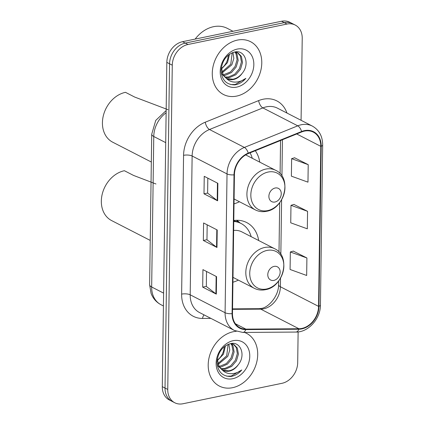 <?xml version="1.0" encoding="UTF-8"?>
<svg xmlns="http://www.w3.org/2000/svg" width="425" height="425" viewBox="0 0 425 425"><rect width="100%" height="100%" fill="white"/><g stroke="black" fill="none" stroke-linecap="round" stroke-linejoin="round"><path stroke-width="0.64" d="M232.927 282.205A32.762 25.712 117.2 0 0 238.335 280.107M258.666 240.518A32.762 25.712 117.2 0 0 246.686 222.551A32.762 25.712 117.2 0 0 233.787 220.501M234.021 203.825A32.762 25.712 117.2 0 0 239.429 201.726M259.76 162.132A32.762 25.712 117.2 0 0 255.287 150.737M301.081 120.302L302.223 38.351A18.546 14.551 117.2 0 0 295.226 25.054L289.776 22.249A18.546 14.551 117.2 0 0 281.547 21.25L182.543 41.693A18.546 14.551 117.2 0 0 166.828 62.385L162.297 386.649A18.546 14.551 117.2 0 0 169.293 399.946L172.024 401.349A18.546 14.551 117.2 0 1 165.028 388.046A18.546 14.551 117.2 0 0 172.024 401.349L174.749 402.751A18.546 14.551 117.2 0 0 182.978 403.75L281.982 383.308A18.546 14.551 117.2 0 0 297.697 362.615L298.127 331.92M295.226 25.054A18.546 14.551 117.2 0 0 286.997 24.05L187.993 44.492L185.268 43.095A18.546 14.551 117.2 0 0 169.554 63.782L165.028 388.046L169.554 63.782A18.546 14.551 117.2 0 1 185.268 43.095L284.272 22.652L185.268 43.095L182.543 41.693M292.501 23.651A18.546 14.551 117.2 0 0 284.272 22.652A18.546 14.551 117.2 0 1 292.501 23.651M237.416 40.104A29.67 23.285 117.2 0 0 213.361 65.222A29.67 23.285 117.2 0 0 223.465 94.493A29.67 23.285 117.2 0 0 236.635 96.093A29.67 23.285 117.2 0 0 260.69 70.975A29.67 23.285 117.2 0 0 250.58 41.703A29.67 23.285 117.2 0 0 237.416 40.104A29.67 23.285 117.2 0 0 213.361 65.222A29.67 23.285 117.2 0 0 223.465 94.493A29.67 23.285 117.2 0 0 236.635 96.093A29.67 23.285 117.2 0 0 260.69 70.975A29.67 23.285 117.2 0 0 250.58 41.703A29.67 23.285 117.2 0 0 237.416 40.104M233.341 331.707A29.67 23.285 117.2 0 0 209.286 356.825A29.67 23.285 117.2 0 0 219.396 386.097A29.67 23.285 117.2 0 0 232.56 387.696A29.67 23.285 117.2 0 0 256.62 362.578A29.67 23.285 117.2 0 0 246.511 333.312A29.67 23.285 117.2 0 0 244.502 332.43A29.67 23.285 117.2 0 1 246.511 333.312A29.67 23.285 117.2 0 1 256.62 362.578A29.67 23.285 117.2 0 1 232.56 387.696A29.67 23.285 117.2 0 1 219.396 386.097A29.67 23.285 117.2 0 1 209.286 356.825A29.67 23.285 117.2 0 1 233.341 331.707A29.67 23.285 117.2 0 1 236.3 331.298A29.67 23.285 117.2 0 0 233.341 331.707M304.55 131.081A19.778 15.523 -62.8 0 1 313.326 132.148A19.778 15.523 -62.8 0 1 320.79 146.338L318.559 306.372A19.778 15.523 -62.8 0 1 298.934 328.748L245.868 329.125A19.778 15.523 -62.8 0 1 239.95 327.749A19.778 15.523 -62.8 0 1 232.486 313.56L234.425 174.755A19.778 15.523 -62.8 0 1 248.317 153.558L301.681 131.957A19.778 15.523 -62.8 0 1 304.55 131.081M304.555 130.618A20.278 15.911 117.2 0 0 301.617 131.511L248.253 153.112A20.278 15.911 117.2 0 0 234.01 174.84L232.071 313.645A20.278 15.911 117.2 0 0 245.788 329.598L298.855 329.221A20.278 15.911 117.2 0 0 318.968 306.287L321.204 146.253A20.278 15.911 117.2 0 0 304.555 130.618M306.908 257.98L290.328 251.977L290.084 269.471L306.664 275.474L306.908 257.98L293.277 251.09M308.215 164.666L291.63 158.663L291.385 176.157L307.971 182.16L308.215 164.666L294.578 157.776M307.562 211.321L290.982 205.323L290.737 222.817L307.317 228.82L307.562 211.321L293.93 204.43M187.993 44.492A18.546 14.551 117.2 0 0 172.279 65.184L167.753 389.449A18.546 14.551 117.2 0 0 174.749 402.751M217.627 200.818L203.995 193.816L204.239 176.317L217.871 183.318L217.627 200.818A4.946 1.636 0.8 0 1 217.212 200.558L217.457 183.106M216.32 294.127L202.688 287.125L202.932 269.631L216.564 276.632L216.32 294.127A4.946 1.636 0.8 0 1 215.911 293.872L216.155 276.42M216.973 247.472L203.341 240.47L203.586 222.976L217.218 229.978L216.973 247.472A4.946 1.636 0.8 0 1 216.564 247.217L216.808 229.766M203.341 240.47L206.964 239.721M207.177 224.82L206.964 239.774L216.564 247.217M202.688 287.125L206.316 286.381M206.523 271.474L206.316 286.429L215.911 293.872M203.995 193.816L207.618 193.067M207.825 178.16L207.618 193.115L217.212 200.558M290.982 205.323L294.063 204.388M291.63 158.663L294.716 157.733M290.328 251.977L293.415 251.048M232.985 31.275L227.29 28.353A30.908 24.257 117.2 0 0 213.578 26.685A30.908 24.257 117.2 0 0 195.149 39.089M235.583 52.105L237.076 54.214L238.186 60.302L236.173 67.028L231.476 72.553L225.261 75.337L223.571 75.496M234.935 52.036L235.992 53.662L237.102 59.744L235.089 66.475L230.393 71.995L223.194 74.906M234.568 52.02L237.931 52.854L241.405 56.44L242.51 62.523L240.497 69.254L235.806 74.773L229.59 77.557L225.303 77.446M237.378 52.599L240.322 55.882L241.432 61.965L239.418 68.696L234.722 74.216L228.507 77.005L224.841 77.015M242.303 73.164C250.256 63.702 244.641 49.576 234.818 51.972C226.541 54.448 221.962 60.648 221.09 70.577C221.786 80.027 226.371 84.803 234.844 84.894L235.721 84.745C239.541 83.906 242.919 81.775 245.852 78.349C242.303 80.941 238.537 82.184 234.552 82.089C231.168 81.935 228.315 80.569 225.988 77.998A13.972 10.965 117.2 0 0 227.232 78.779A13.972 10.965 117.2 0 0 233.431 79.533A13.972 10.965 117.2 0 0 242.303 73.164C239.631 76.537 236.475 78.561 232.836 79.225L226.764 78.519M225.988 77.998L223.194 74.901L221.356 67.49M226.222 78.258L222.11 74.348L221.17 72.388M229.548 54.182L227.513 62.581L221.398 69.068M221.367 68.505A13.972 10.965 117.2 0 0 227.662 59.187L228.464 54.979M232.969 52.456L233.83 58.39L231.843 64.807L222.206 72.824M232.215 52.737L230.759 64.249L221.94 72.016M235.769 51.85L237.931 52.854M237.288 49.082A20.156 15.815 117.2 0 0 220.208 71.57A20.156 15.815 117.2 0 0 236.757 87.114A20.156 15.815 117.2 0 0 253.837 64.627A20.156 15.815 117.2 0 0 237.288 49.082M245.852 78.349L235.216 84.485L230.78 84.58M168.029 109.703L134.683 97.059L125.476 92.331A27.2 21.346 117.2 0 0 103.424 115.356A27.2 21.346 117.2 0 0 112.694 142.189L151.327 162.031M274.97 202.013A7.416 5.823 117.2 0 0 281.254 193.736A7.416 5.823 117.2 0 0 275.166 188.015A7.416 5.823 117.2 0 0 268.882 196.292A7.416 5.823 117.2 0 0 274.97 202.013M252.259 158.281A29.362 23.04 117.2 0 0 250.059 152.857M155.97 183.982L133.588 175.445L124.382 170.717A27.2 21.346 117.2 0 0 102.329 193.742A27.2 21.346 117.2 0 0 111.6 220.57L150.232 240.417M273.875 280.394A7.416 5.823 117.2 0 0 280.16 272.117A7.416 5.823 117.2 0 0 274.072 266.401A7.416 5.823 117.2 0 0 267.787 274.672A7.416 5.823 117.2 0 0 273.875 280.394M232.99 277.366L254.214 288.267A22.254 17.462 117.2 0 1 246.633 266.31A22.254 17.462 117.2 0 1 264.674 247.477A22.254 17.462 117.2 0 1 274.55 248.678L241.883 231.896A22.254 17.462 117.2 0 0 233.649 230.44M251.164 236.667A29.362 23.04 117.2 0 0 241.039 223.47A29.362 23.04 117.2 0 0 233.771 221.478M241.039 223.47L239.679 222.774A29.362 23.04 117.2 0 0 233.782 220.92M236.39 220.278L238.074 221.659A29.638 23.258 117.2 0 1 240.067 222.971M231.513 343.708L233.006 345.822L234.111 351.905L232.098 358.631L227.402 364.156L221.191 366.94L219.502 367.099M230.865 343.639L231.923 345.265L233.033 351.348L231.014 358.078L226.323 363.598L219.119 366.509M230.493 343.623L233.862 344.457L237.331 348.043L238.441 354.126L236.428 360.857L231.731 366.377L225.516 369.16L221.228 369.054M233.309 344.202L236.252 347.485L237.357 353.573L235.344 360.299L230.648 365.824L224.437 368.608L220.766 368.618M238.234 364.772C246.187 355.305 240.566 341.185 230.748 343.575C222.466 346.051 217.892 352.256 217.021 362.18C217.717 371.631 222.302 376.407 230.775 376.502L231.646 376.348C235.471 375.509 238.85 373.378 241.782 369.952C238.234 372.544 234.467 373.793 230.483 373.692C227.099 373.538 224.241 372.172 221.914 369.601A13.972 10.965 117.2 0 0 223.162 370.382A13.972 10.965 117.2 0 0 229.362 371.137A13.972 10.965 117.2 0 0 238.234 364.772C235.556 368.146 232.401 370.164 228.762 370.828L222.689 370.122M221.914 369.601L219.119 366.509L217.281 359.093M222.153 369.867L218.041 365.952L217.101 363.997M225.473 345.785L223.444 354.19L217.329 360.676M217.292 360.108A13.972 10.965 117.2 0 0 223.587 350.795L224.395 346.587M228.894 344.059L229.76 349.993L227.768 356.41L218.137 364.432M228.14 344.34L226.69 355.853L217.866 363.619M231.699 343.453L233.862 344.457M233.219 340.685A20.156 15.815 117.2 0 0 216.139 363.173A20.156 15.815 117.2 0 0 232.688 378.717A20.156 15.815 117.2 0 0 249.767 356.23A20.156 15.815 117.2 0 0 233.219 340.685M241.782 369.952L231.142 376.088L226.706 376.183M166.828 62.385L172.279 65.184M281.547 21.25L286.997 24.05M162.297 386.649L167.753 389.449M166.122 112.79A24.724 19.407 117.2 0 0 153.765 136.499L165.708 142.635M149.616 284.692A12.362 4.096 0.8 0 0 151.667 286.992A24.724 19.407 117.2 0 0 160.995 304.725C156.31 302.233 153.011 298.456 151.087 293.404L149.616 284.692L151.72 134.199A12.362 4.096 0.8 0 0 153.765 136.499L151.667 286.992L163.604 293.123M298.934 328.748L260.764 309.145A19.778 15.523 117.2 0 0 263.627 308.837A19.778 15.523 117.2 0 0 280.388 286.763L280.511 278.147M232.544 309.342L260.764 309.145A11.124 6.38 -90.4 0 0 258.931 308.688L261.232 308.438C268.786 307.673 278.986 295.295 278.545 284.692A11.124 3.687 0.8 0 0 280.388 286.763L318.559 306.372M320.79 146.338L296.708 133.971M210.89 318.378L202.534 318.442A30.908 24.257 -62.8 0 1 181.629 294.121L183.568 155.316A6.184 2.045 0.8 0 1 192.132 156.002L227.03 173.926A24.724 19.407 -62.8 0 1 244.391 147.433L297.755 125.832A24.724 19.407 -62.8 0 1 301.346 124.738A24.724 19.407 -62.8 0 1 312.317 126.071L277.419 108.147A24.724 19.407 117.2 0 0 266.448 106.813A24.724 19.407 117.2 0 0 262.863 107.907L209.498 129.508A24.724 19.407 117.2 0 0 192.132 156.002L190.193 294.807A24.724 19.407 117.2 0 0 199.522 312.545L234.419 330.469A24.724 19.407 -62.8 0 1 225.091 312.731L227.03 173.926A6.184 2.045 0.8 0 0 234.01 174.84M301.617 131.511A6.184 2.832 68 0 0 297.755 125.832L262.863 107.907A6.184 2.832 -112 0 1 258.639 100.598A30.908 24.257 -62.8 0 1 286.955 113.045M232.071 313.645A6.184 2.045 -179.2 0 1 225.091 312.731L190.193 294.807A6.184 2.045 0.8 0 0 181.629 294.121M245.788 329.598A6.184 3.543 89.6 0 1 242.834 332.44L295.901 332.063C308.38 332.361 320.583 318.644 320.434 304.991L322.671 144.957A6.184 2.045 -179.2 0 1 321.204 146.253M183.568 155.316A30.908 24.257 -62.8 0 1 205.275 122.198A6.184 2.832 -112 0 0 209.498 129.508L244.391 147.433A6.184 2.832 68 0 1 248.253 153.112M298.855 329.221A6.184 3.543 89.6 0 1 295.901 332.063M318.968 306.287A6.184 2.045 0.8 0 0 320.434 304.991M205.275 122.198L258.639 100.598M204.09 314.888A6.184 3.543 -90.4 0 0 202.534 318.442M245.868 329.125L235.386 323.744M280.84 254.389L281.605 199.766M281.934 176.008L282.439 139.745M267.617 210.614A20.442 16.044 117.2 0 0 284.941 187.802A20.442 16.044 117.2 0 0 268.154 172.04A20.442 16.044 117.2 0 0 250.835 194.847A20.442 16.044 117.2 0 0 267.617 210.614M275.644 170.292A22.254 17.462 117.2 0 0 265.768 169.092A22.254 17.462 117.2 0 0 247.727 187.93A22.254 17.462 117.2 0 0 255.308 209.881C258.783 211.629 262.517 212.102 266.512 211.305C284.936 208.558 292.188 177.56 275.644 170.292L245.661 154.891M266.523 288.995A20.442 16.044 117.2 0 0 283.847 266.188A20.442 16.044 117.2 0 0 267.059 250.421A20.442 16.044 117.2 0 0 249.741 273.227A20.442 16.044 117.2 0 0 266.523 288.995M160.995 304.725L163.423 305.973M151.72 134.199L155.757 120.387L166.154 110.569M234.419 330.469L242.834 332.44M322.671 144.957C322.559 136.212 319.111 129.917 312.317 126.071M232.549 308.874L258.931 308.688M278.545 284.692L278.593 281.026M279.002 252.041L279.692 202.645M280.096 173.66L280.558 140.51M234.085 198.98L255.308 209.881M274.55 248.678C291.093 255.946 283.842 286.944 265.418 289.691C261.423 290.487 257.688 290.009 254.214 288.267M240.194 223.04L236.969 220.272"/></g></svg>
